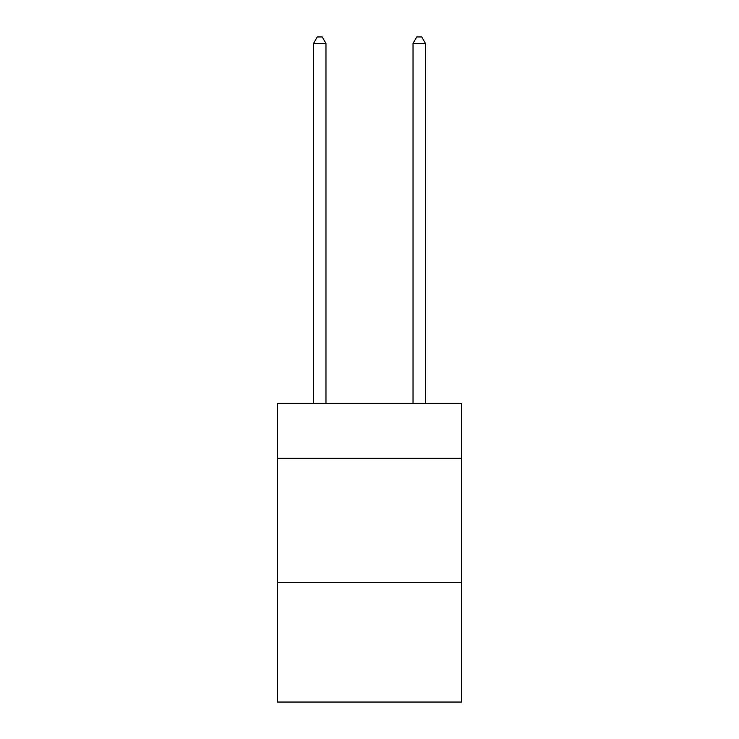 <?xml version="1.0" encoding="UTF-8"?>
<svg xmlns="http://www.w3.org/2000/svg" width="739" height="739" viewBox="0 0 739 739"><rect width="100%" height="100%" fill="white"/><g stroke="black" fill="none" stroke-linecap="round" stroke-linejoin="round"><path stroke-width="1.11" d="M461.533 458.3L461.533 403.577L277.467 403.577L277.467 458.3L461.533 458.3L461.533 702.05L277.467 702.05L277.467 458.3M461.533 582.665L277.467 582.665M325.973 403.577L325.973 43.416L313.539 43.416L313.539 403.577M313.539 43.416L317.271 36.95L322.241 36.95L325.973 43.416M425.461 403.577L425.461 43.416L413.027 43.416L413.027 403.577M413.027 43.416L416.759 36.95L421.729 36.95L425.461 43.416"/></g></svg>
